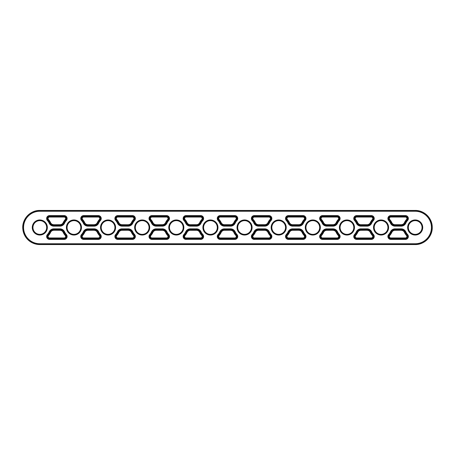 <?xml version="1.0" encoding="UTF-8"?>
<svg xmlns="http://www.w3.org/2000/svg" width="455" height="455" viewBox="0 0 455 455"><rect width="100%" height="100%" fill="white"/><g stroke="black" fill="none" stroke-linecap="round" stroke-linejoin="round"><path stroke-width="0.68" d="M39.812 234.359A6.859 6.859 0 0 0 46.672 227.5A6.859 6.859 0 0 0 39.812 220.641A6.859 6.859 0 0 0 32.953 227.5A6.859 6.859 0 0 0 39.812 234.359A6.859 6.859 0 0 1 32.953 227.5A6.859 6.859 0 0 1 39.812 220.641M73.938 234.359A6.859 6.859 0 0 0 80.797 227.5A6.859 6.859 0 0 0 73.938 220.641A6.859 6.859 0 0 0 67.078 227.5A6.859 6.859 0 0 0 73.938 234.359A6.859 6.859 0 0 1 67.078 227.5A6.859 6.859 0 0 1 73.938 220.641M108.062 234.359A6.859 6.859 0 0 0 114.922 227.5A6.859 6.859 0 0 0 108.062 220.641A6.859 6.859 0 0 0 101.203 227.5A6.859 6.859 0 0 0 108.062 234.359A6.859 6.859 0 0 1 101.203 227.5A6.859 6.859 0 0 1 108.062 220.641M142.188 234.359A6.859 6.859 0 0 0 149.047 227.5A6.859 6.859 0 0 0 142.188 220.641A6.859 6.859 0 0 0 135.328 227.5A6.859 6.859 0 0 0 142.188 234.359A6.859 6.859 0 0 1 135.328 227.5A6.859 6.859 0 0 1 142.188 220.641M176.312 234.359A6.859 6.859 0 0 0 183.172 227.5A6.859 6.859 0 0 0 176.312 220.641A6.859 6.859 0 0 0 169.453 227.5A6.859 6.859 0 0 0 176.312 234.359A6.859 6.859 0 0 1 169.453 227.5A6.859 6.859 0 0 1 176.312 220.641M210.438 234.359A6.859 6.859 0 0 0 217.297 227.5A6.859 6.859 0 0 0 210.438 220.641A6.859 6.859 0 0 0 203.578 227.5A6.859 6.859 0 0 0 210.438 234.359A6.859 6.859 0 0 1 203.578 227.5A6.859 6.859 0 0 1 210.438 220.641M244.562 234.359A6.859 6.859 0 0 0 251.422 227.5A6.859 6.859 0 0 0 244.562 220.641A6.859 6.859 0 0 0 237.703 227.5A6.859 6.859 0 0 0 244.562 234.359A6.859 6.859 0 0 1 237.703 227.5A6.859 6.859 0 0 1 244.562 220.641M278.688 234.359A6.859 6.859 0 0 0 285.547 227.5A6.859 6.859 0 0 0 278.688 220.641A6.859 6.859 0 0 0 271.828 227.5A6.859 6.859 0 0 0 278.688 234.359A6.859 6.859 0 0 1 271.828 227.5A6.859 6.859 0 0 1 278.688 220.641M312.812 234.359A6.859 6.859 0 0 0 319.672 227.5A6.859 6.859 0 0 0 312.812 220.641A6.859 6.859 0 0 0 305.953 227.5A6.859 6.859 0 0 0 312.812 234.359A6.859 6.859 0 0 1 305.953 227.5A6.859 6.859 0 0 1 312.812 220.641M346.938 234.359A6.859 6.859 0 0 0 353.797 227.5A6.859 6.859 0 0 0 346.938 220.641A6.859 6.859 0 0 0 340.078 227.5A6.859 6.859 0 0 0 346.938 234.359A6.859 6.859 0 0 1 340.078 227.5A6.859 6.859 0 0 1 346.938 220.641M381.062 234.359A6.859 6.859 0 0 0 387.922 227.5A6.859 6.859 0 0 0 381.062 220.641A6.859 6.859 0 0 0 374.203 227.5A6.859 6.859 0 0 0 381.062 234.359A6.859 6.859 0 0 1 374.203 227.5A6.859 6.859 0 0 1 381.062 220.641M415.188 234.359A6.859 6.859 0 0 0 422.047 227.5A6.859 6.859 0 0 0 415.188 220.641A6.859 6.859 0 0 0 408.328 227.5A6.859 6.859 0 0 0 415.188 234.359A6.859 6.859 0 0 1 408.328 227.5A6.859 6.859 0 0 1 415.188 220.641M39.812 219.958A7.542 7.542 0 0 1 47.354 227.5A7.542 7.542 0 0 1 39.812 235.042A7.542 7.542 0 0 1 32.271 227.5A7.542 7.542 0 0 1 39.812 219.958M73.938 219.958A7.542 7.542 0 0 1 81.479 227.5A7.542 7.542 0 0 1 73.938 235.042A7.542 7.542 0 0 1 66.396 227.5A7.542 7.542 0 0 1 73.938 219.958M108.062 219.958A7.542 7.542 0 0 1 115.604 227.5A7.542 7.542 0 0 1 108.062 235.042A7.542 7.542 0 0 1 100.521 227.5A7.542 7.542 0 0 1 108.062 219.958M142.188 219.958A7.542 7.542 0 0 1 149.729 227.5A7.542 7.542 0 0 1 142.188 235.042A7.542 7.542 0 0 1 134.646 227.5A7.542 7.542 0 0 1 142.188 219.958M176.312 219.958A7.542 7.542 0 0 1 183.854 227.5A7.542 7.542 0 0 1 176.312 235.042A7.542 7.542 0 0 1 168.771 227.5A7.542 7.542 0 0 1 176.312 219.958M210.438 219.958A7.542 7.542 0 0 1 217.979 227.5A7.542 7.542 0 0 1 210.438 235.042A7.542 7.542 0 0 1 202.896 227.5A7.542 7.542 0 0 1 210.438 219.958M244.562 219.958A7.542 7.542 0 0 1 252.104 227.5A7.542 7.542 0 0 1 244.562 235.042A7.542 7.542 0 0 1 237.021 227.5A7.542 7.542 0 0 1 244.562 219.958M278.688 219.958A7.542 7.542 0 0 1 286.229 227.5A7.542 7.542 0 0 1 278.688 235.042A7.542 7.542 0 0 1 271.146 227.5A7.542 7.542 0 0 1 278.688 219.958M312.812 219.958A7.542 7.542 0 0 1 320.354 227.5A7.542 7.542 0 0 1 312.812 235.042A7.542 7.542 0 0 1 305.271 227.5A7.542 7.542 0 0 1 312.812 219.958M346.938 219.958A7.542 7.542 0 0 1 354.479 227.5A7.542 7.542 0 0 1 346.938 235.042A7.542 7.542 0 0 1 339.396 227.5A7.542 7.542 0 0 1 346.938 219.958M381.062 219.958A7.542 7.542 0 0 1 388.604 227.5A7.542 7.542 0 0 1 381.062 235.042A7.542 7.542 0 0 1 373.521 227.5A7.542 7.542 0 0 1 381.062 219.958M415.188 219.958A7.542 7.542 0 0 1 422.729 227.5A7.542 7.542 0 0 1 415.188 235.042A7.542 7.542 0 0 1 407.646 227.5A7.542 7.542 0 0 1 415.188 219.958M268.945 239.41L254.305 239.41A2.918 2.918 0 0 1 252.161 234.513A10.34 10.34 0 0 0 253.97 231.8A5.051 5.051 0 0 1 258.559 228.848L264.691 228.848A5.051 5.051 0 0 1 269.28 231.8A10.34 10.34 0 0 0 271.089 234.513A2.918 2.918 0 0 1 268.945 239.41L268.945 238.727A2.235 2.235 0 0 0 270.589 234.979A11.022 11.022 0 0 1 268.66 232.084L268.581 232.118A11.113 11.113 0 0 0 270.52 235.036L271.089 234.513M200.695 239.41L186.055 239.41A2.918 2.918 0 0 1 183.911 234.513A10.34 10.34 0 0 0 185.72 231.8A5.051 5.051 0 0 1 190.309 228.848L196.441 228.848A5.051 5.051 0 0 1 201.03 231.8A10.34 10.34 0 0 0 202.839 234.513A2.918 2.918 0 0 1 200.695 239.41L200.695 238.727A2.235 2.235 0 0 0 202.338 234.979A11.022 11.022 0 0 1 200.41 232.084L200.331 232.118A11.113 11.113 0 0 0 202.27 235.036L202.839 234.513M415.188 243.743A16.243 16.243 0 0 0 431.431 227.5A16.243 16.243 0 0 0 415.188 211.256L39.812 211.256A16.243 16.243 0 0 0 23.569 227.5A16.243 16.243 0 0 0 39.812 243.743L415.188 243.743L415.188 244.562A17.062 17.062 0 0 0 432.25 227.5A17.062 17.062 0 0 0 415.188 210.438L39.812 210.438A17.062 17.062 0 0 0 22.75 227.5A17.062 17.062 0 0 0 39.812 244.562L415.188 244.562C424.401 244.807 432.637 236.441 432.25 227.233C432.335 218.212 424.208 210.21 415.188 210.438L39.812 210.438C30.098 210.153 21.63 219.464 22.824 229.104C24.53 238.608 30.189 243.761 39.812 244.562L415.188 244.562M388.661 220.487A2.918 2.918 0 0 1 390.805 215.59L405.445 215.59A2.918 2.918 0 0 1 407.589 220.487A10.34 10.34 0 0 0 405.78 223.2A5.051 5.051 0 0 1 401.191 226.152L395.059 226.152A5.051 5.051 0 0 1 390.47 223.2A10.34 10.34 0 0 0 388.661 220.487L389.161 220.021A11.022 11.022 0 0 1 391.09 222.916L391.169 222.882A11.113 11.113 0 0 0 389.23 219.964A2.144 2.144 0 0 1 390.805 216.364L390.805 216.273A2.235 2.235 0 0 0 389.161 220.021L389.73 219.498A11.796 11.796 0 0 1 391.789 222.597A3.595 3.595 0 0 0 395.059 224.696L401.191 224.696A3.595 3.595 0 0 0 404.461 222.597A11.796 11.796 0 0 1 406.52 219.498A1.462 1.462 0 0 0 405.445 217.046L390.805 217.046A1.462 1.462 0 0 0 389.73 219.498M367.066 228.848A5.051 5.051 0 0 1 371.655 231.8A10.34 10.34 0 0 0 373.464 234.513A2.918 2.918 0 0 1 371.32 239.41L356.68 239.41A2.918 2.918 0 0 1 354.536 234.513A10.34 10.34 0 0 0 356.345 231.8A5.051 5.051 0 0 1 360.934 228.848L367.066 228.848L367.066 229.53L360.934 229.621L367.066 229.53A4.368 4.368 0 0 1 371.035 232.084L370.956 232.118A11.113 11.113 0 0 0 372.895 235.036A2.144 2.144 0 0 1 371.32 238.636L371.32 238.727A2.235 2.235 0 0 0 372.963 234.979A11.022 11.022 0 0 1 371.035 232.084L371.655 231.8M354.536 220.487A2.918 2.918 0 0 1 356.68 215.59L371.32 215.59A2.918 2.918 0 0 1 373.464 220.487A10.34 10.34 0 0 0 371.655 223.2A5.051 5.051 0 0 1 367.066 226.152L360.934 226.152A5.051 5.051 0 0 1 356.345 223.2A10.34 10.34 0 0 0 354.536 220.487L355.036 220.021A11.022 11.022 0 0 1 356.965 222.916L357.044 222.882A11.113 11.113 0 0 0 355.105 219.964A2.144 2.144 0 0 1 356.68 216.364L356.68 216.273A2.235 2.235 0 0 0 355.036 220.021L355.605 219.498A11.796 11.796 0 0 1 357.664 222.597A3.595 3.595 0 0 0 360.934 224.696L367.066 224.696A3.595 3.595 0 0 0 370.336 222.597A11.796 11.796 0 0 1 372.395 219.498A1.462 1.462 0 0 0 371.32 217.046L356.68 217.046A1.462 1.462 0 0 0 355.605 219.498M332.941 228.848A5.051 5.051 0 0 1 337.53 231.8A10.34 10.34 0 0 0 339.339 234.513A2.918 2.918 0 0 1 337.195 239.41L322.555 239.41A2.918 2.918 0 0 1 320.411 234.513A10.34 10.34 0 0 0 322.22 231.8A5.051 5.051 0 0 1 326.809 228.848L332.941 228.848L332.941 229.53L326.809 229.621L332.941 229.53A4.368 4.368 0 0 1 336.91 232.084L336.831 232.118A11.113 11.113 0 0 0 338.77 235.036A2.144 2.144 0 0 1 337.195 238.636L337.195 238.727A2.235 2.235 0 0 0 338.838 234.979A11.022 11.022 0 0 1 336.91 232.084L337.53 231.8M401.191 228.848A5.051 5.051 0 0 1 405.78 231.8A10.34 10.34 0 0 0 407.589 234.513A2.918 2.918 0 0 1 405.445 239.41L390.805 239.41A2.918 2.918 0 0 1 388.661 234.513A10.34 10.34 0 0 0 390.47 231.8A5.051 5.051 0 0 1 395.059 228.848L401.191 228.848L401.191 229.53L395.059 229.621L401.191 229.53A4.368 4.368 0 0 1 405.16 232.084L405.081 232.118A11.113 11.113 0 0 0 407.02 235.036A2.144 2.144 0 0 1 405.445 238.636L405.445 238.727A2.235 2.235 0 0 0 407.088 234.979A11.022 11.022 0 0 1 405.16 232.084L405.78 231.8M156.184 226.152A5.051 5.051 0 0 1 151.595 223.2A10.34 10.34 0 0 0 149.786 220.487A2.918 2.918 0 0 1 151.93 215.59L166.57 215.59A2.918 2.918 0 0 1 168.714 220.487A10.34 10.34 0 0 0 166.905 223.2A5.051 5.051 0 0 1 162.316 226.152L156.184 226.152L156.184 225.47L162.316 225.379L156.184 225.47A4.368 4.368 0 0 1 152.215 222.916L152.294 222.882A11.113 11.113 0 0 0 150.355 219.964A2.144 2.144 0 0 1 151.93 216.364L151.93 216.273A2.235 2.235 0 0 0 150.286 220.021A11.022 11.022 0 0 1 152.215 222.916L151.595 223.2M168.714 234.513A2.918 2.918 0 0 1 166.57 239.41L151.93 239.41A2.918 2.918 0 0 1 149.786 234.513A10.34 10.34 0 0 0 151.595 231.8A5.051 5.051 0 0 1 156.184 228.848L162.316 228.848A5.051 5.051 0 0 1 166.905 231.8A10.34 10.34 0 0 0 168.714 234.513L168.213 234.979A11.022 11.022 0 0 1 166.285 232.084L166.206 232.118A11.113 11.113 0 0 0 168.145 235.036A2.144 2.144 0 0 1 166.57 238.636L166.57 238.727A2.235 2.235 0 0 0 168.213 234.979L167.645 235.502A11.796 11.796 0 0 1 165.586 232.403A3.595 3.595 0 0 0 162.316 230.304L156.184 230.304A3.595 3.595 0 0 0 152.914 232.403A11.796 11.796 0 0 1 150.855 235.502A1.462 1.462 0 0 0 151.93 237.954L166.57 237.954A1.462 1.462 0 0 0 167.645 235.502M320.411 220.487A2.918 2.918 0 0 1 322.555 215.59L337.195 215.59A2.918 2.918 0 0 1 339.339 220.487A10.34 10.34 0 0 0 337.53 223.2A5.051 5.051 0 0 1 332.941 226.152L326.809 226.152A5.051 5.051 0 0 1 322.22 223.2A10.34 10.34 0 0 0 320.411 220.487L320.911 220.021A11.022 11.022 0 0 1 322.84 222.916L322.919 222.882A11.113 11.113 0 0 0 320.98 219.964A2.144 2.144 0 0 1 322.555 216.364L322.555 216.273A2.235 2.235 0 0 0 320.911 220.021L321.48 219.498A11.796 11.796 0 0 1 323.539 222.597A3.595 3.595 0 0 0 326.809 224.696L332.941 224.696A3.595 3.595 0 0 0 336.211 222.597A11.796 11.796 0 0 1 338.27 219.498A1.462 1.462 0 0 0 337.195 217.046L322.555 217.046A1.462 1.462 0 0 0 321.48 219.498M286.286 220.487A2.918 2.918 0 0 1 288.43 215.59L303.07 215.59A2.918 2.918 0 0 1 305.214 220.487A10.34 10.34 0 0 0 303.405 223.2A5.051 5.051 0 0 1 298.816 226.152L292.684 226.152A5.051 5.051 0 0 1 288.095 223.2A10.34 10.34 0 0 0 286.286 220.487L286.786 220.021A11.022 11.022 0 0 1 288.715 222.916L288.794 222.882A11.113 11.113 0 0 0 286.855 219.964A2.144 2.144 0 0 1 288.43 216.364L288.43 216.273A2.235 2.235 0 0 0 286.786 220.021L287.355 219.498A11.796 11.796 0 0 1 289.414 222.597A3.595 3.595 0 0 0 292.684 224.696L298.816 224.696A3.595 3.595 0 0 0 302.086 222.597A11.796 11.796 0 0 1 304.145 219.498A1.462 1.462 0 0 0 303.07 217.046L288.43 217.046A1.462 1.462 0 0 0 287.355 219.498M298.816 228.848A5.051 5.051 0 0 1 303.405 231.8A10.34 10.34 0 0 0 305.214 234.513A2.918 2.918 0 0 1 303.07 239.41L288.43 239.41A2.918 2.918 0 0 1 286.286 234.513A10.34 10.34 0 0 0 288.095 231.8A5.051 5.051 0 0 1 292.684 228.848L298.816 228.848L298.816 229.53L292.684 229.621L298.816 229.53A4.368 4.368 0 0 1 302.785 232.084L302.706 232.118A11.113 11.113 0 0 0 304.645 235.036A2.144 2.144 0 0 1 303.07 238.636L303.07 238.727A2.235 2.235 0 0 0 304.714 234.979A11.022 11.022 0 0 1 302.785 232.084L303.405 231.8M183.911 220.487A2.918 2.918 0 0 1 186.055 215.59L200.695 215.59A2.918 2.918 0 0 1 202.839 220.487A10.34 10.34 0 0 0 201.03 223.2A5.051 5.051 0 0 1 196.441 226.152L190.309 226.152A5.051 5.051 0 0 1 185.72 223.2A10.34 10.34 0 0 0 183.911 220.487L184.411 220.021A11.022 11.022 0 0 1 186.34 222.916L186.419 222.882A11.113 11.113 0 0 0 184.48 219.964A2.144 2.144 0 0 1 186.055 216.364L186.055 216.273A2.235 2.235 0 0 0 184.411 220.021L184.98 219.498A11.796 11.796 0 0 1 187.039 222.597A3.595 3.595 0 0 0 190.309 224.696L196.441 224.696A3.595 3.595 0 0 0 199.711 222.597A11.796 11.796 0 0 1 201.77 219.498A1.462 1.462 0 0 0 200.695 217.046L186.055 217.046A1.462 1.462 0 0 0 184.98 219.498M230.566 228.848A5.051 5.051 0 0 1 235.155 231.8A10.34 10.34 0 0 0 236.964 234.513A2.918 2.918 0 0 1 234.82 239.41L220.18 239.41A2.918 2.918 0 0 1 218.036 234.513A10.34 10.34 0 0 0 219.845 231.8A5.051 5.051 0 0 1 224.434 228.848L230.566 228.848L230.566 229.53L224.434 229.621L230.566 229.53A4.368 4.368 0 0 1 234.535 232.084L234.456 232.118A11.113 11.113 0 0 0 236.395 235.036A2.144 2.144 0 0 1 234.82 238.636L234.82 238.727A2.235 2.235 0 0 0 236.463 234.979A11.022 11.022 0 0 1 234.535 232.084L235.155 231.8M218.036 220.487A2.918 2.918 0 0 1 220.18 215.59L234.82 215.59A2.918 2.918 0 0 1 236.964 220.487A10.34 10.34 0 0 0 235.155 223.2A5.051 5.051 0 0 1 230.566 226.152L224.434 226.152A5.051 5.051 0 0 1 219.845 223.2A10.34 10.34 0 0 0 218.036 220.487L218.536 220.021A11.022 11.022 0 0 1 220.465 222.916L220.544 222.882A11.113 11.113 0 0 0 218.605 219.964A2.144 2.144 0 0 1 220.18 216.364L220.18 216.273A2.235 2.235 0 0 0 218.536 220.021L219.105 219.498A11.796 11.796 0 0 1 221.164 222.597A3.595 3.595 0 0 0 224.434 224.696L230.566 224.696A3.595 3.595 0 0 0 233.836 222.597A11.796 11.796 0 0 1 235.895 219.498A1.462 1.462 0 0 0 234.82 217.046L220.18 217.046A1.462 1.462 0 0 0 219.105 219.498M252.161 220.487A2.918 2.918 0 0 1 254.305 215.59L268.945 215.59A2.918 2.918 0 0 1 271.089 220.487A10.34 10.34 0 0 0 269.28 223.2A5.051 5.051 0 0 1 264.691 226.152L258.559 226.152A5.051 5.051 0 0 1 253.97 223.2A10.34 10.34 0 0 0 252.161 220.487L252.661 220.021A11.022 11.022 0 0 1 254.59 222.916L254.669 222.882A11.113 11.113 0 0 0 252.73 219.964A2.144 2.144 0 0 1 254.305 216.364L254.305 216.273A2.235 2.235 0 0 0 252.661 220.021L253.23 219.498A11.796 11.796 0 0 1 255.289 222.597A3.595 3.595 0 0 0 258.559 224.696L264.691 224.696A3.595 3.595 0 0 0 267.961 222.597A11.796 11.796 0 0 1 270.02 219.498A1.462 1.462 0 0 0 268.945 217.046L254.305 217.046A1.462 1.462 0 0 0 253.23 219.498M64.53 231.8A10.34 10.34 0 0 0 66.339 234.513A2.918 2.918 0 0 1 64.195 239.41L49.555 239.41A2.918 2.918 0 0 1 47.411 234.513A10.34 10.34 0 0 0 49.22 231.8A5.051 5.051 0 0 1 53.809 228.848L59.941 228.848A5.051 5.051 0 0 1 64.53 231.8L63.831 232.118A11.113 11.113 0 0 0 65.77 235.036A2.144 2.144 0 0 1 64.195 238.636L64.195 238.727A2.235 2.235 0 0 0 65.838 234.979A11.022 11.022 0 0 1 63.91 232.084A4.368 4.368 0 0 0 59.941 229.53L53.809 229.53L59.941 229.621L59.941 228.848M94.066 228.848A5.051 5.051 0 0 1 98.655 231.8A10.34 10.34 0 0 0 100.464 234.513A2.918 2.918 0 0 1 98.32 239.41L83.68 239.41A2.918 2.918 0 0 1 81.536 234.513A10.34 10.34 0 0 0 83.345 231.8A5.051 5.051 0 0 1 87.934 228.848L94.066 228.848L94.066 229.53L87.934 229.621L94.066 229.53A4.368 4.368 0 0 1 98.035 232.084L97.956 232.118A11.113 11.113 0 0 0 99.895 235.036A2.144 2.144 0 0 1 98.32 238.636L98.32 238.727A2.235 2.235 0 0 0 99.963 234.979A11.022 11.022 0 0 1 98.035 232.084L98.655 231.8M128.191 228.848A5.051 5.051 0 0 1 132.78 231.8A10.34 10.34 0 0 0 134.589 234.513A2.918 2.918 0 0 1 132.445 239.41L117.805 239.41A2.918 2.918 0 0 1 115.661 234.513A10.34 10.34 0 0 0 117.47 231.8A5.051 5.051 0 0 1 122.059 228.848L128.191 228.848L128.191 229.53L122.059 229.621L128.191 229.53A4.368 4.368 0 0 1 132.16 232.084L132.081 232.118A11.113 11.113 0 0 0 134.02 235.036A2.144 2.144 0 0 1 132.445 238.636L132.445 238.727A2.235 2.235 0 0 0 134.088 234.979A11.022 11.022 0 0 1 132.16 232.084L132.78 231.8M117.47 223.2A10.34 10.34 0 0 0 115.661 220.487A2.918 2.918 0 0 1 117.805 215.59L132.445 215.59A2.918 2.918 0 0 1 134.589 220.487A10.34 10.34 0 0 0 132.78 223.2A5.051 5.051 0 0 1 128.191 226.152L122.059 226.152A5.051 5.051 0 0 1 117.47 223.2L118.169 222.882A11.113 11.113 0 0 0 116.23 219.964A2.144 2.144 0 0 1 117.805 216.364L117.805 216.273A2.235 2.235 0 0 0 116.162 220.021A11.022 11.022 0 0 1 118.09 222.916A4.368 4.368 0 0 0 122.059 225.47L128.191 225.47L122.059 225.379L122.059 226.152M83.345 223.2A10.34 10.34 0 0 0 81.536 220.487A2.918 2.918 0 0 1 83.68 215.59L98.32 215.59A2.918 2.918 0 0 1 100.464 220.487A10.34 10.34 0 0 0 98.655 223.2A5.051 5.051 0 0 1 94.066 226.152L87.934 226.152A5.051 5.051 0 0 1 83.345 223.2L84.044 222.882A11.113 11.113 0 0 0 82.105 219.964A2.144 2.144 0 0 1 83.68 216.364L83.68 216.273A2.235 2.235 0 0 0 82.037 220.021A11.022 11.022 0 0 1 83.965 222.916A4.368 4.368 0 0 0 87.934 225.47L94.066 225.47L87.934 225.379L87.934 226.152M53.809 226.152A5.051 5.051 0 0 1 49.22 223.2A10.34 10.34 0 0 0 47.411 220.487A2.918 2.918 0 0 1 49.555 215.59L64.195 215.59A2.918 2.918 0 0 1 66.339 220.487A10.34 10.34 0 0 0 64.53 223.2A5.051 5.051 0 0 1 59.941 226.152L53.809 226.152L53.809 225.47L59.941 225.379L53.809 225.47A4.368 4.368 0 0 1 49.84 222.916L49.919 222.882A11.113 11.113 0 0 0 47.98 219.964A2.144 2.144 0 0 1 49.555 216.364L49.555 216.273A2.235 2.235 0 0 0 47.911 220.021A11.022 11.022 0 0 1 49.84 222.916L49.22 223.2M39.812 211.256L39.812 210.574L415.188 210.574A16.926 16.926 0 0 1 432.113 227.5A16.926 16.926 0 0 1 415.188 244.426L39.812 244.426A16.926 16.926 0 0 1 22.887 227.5A16.926 16.926 0 0 1 39.812 210.574L39.812 210.438M39.812 243.743L39.812 244.562M415.188 211.256L415.188 210.438M50.539 232.403A11.796 11.796 0 0 1 48.48 235.502A1.462 1.462 0 0 0 49.555 237.954L64.195 237.954A1.462 1.462 0 0 0 65.27 235.502A11.796 11.796 0 0 1 63.211 232.403A3.595 3.595 0 0 0 59.941 230.304L53.809 230.304A3.595 3.595 0 0 0 50.539 232.403L49.84 232.084A11.022 11.022 0 0 1 47.911 234.979A2.235 2.235 0 0 0 49.555 238.727L64.195 238.727L64.195 239.41M64.195 237.954L64.195 238.636L49.555 238.636A2.144 2.144 0 0 1 47.98 235.036L47.411 234.513M49.555 237.954L49.555 239.41M65.27 235.502L66.339 234.513M48.48 235.502L47.98 235.036A11.113 11.113 0 0 0 49.919 232.118A4.277 4.277 0 0 1 53.809 229.621L53.809 230.304M390.805 217.046L390.805 216.364L405.445 216.364A2.144 2.144 0 0 1 407.02 219.964L407.088 220.021A2.235 2.235 0 0 0 405.445 216.273L390.805 216.273L390.805 215.59M405.445 217.046L405.445 215.59M401.191 226.152L401.191 225.379L395.059 225.379L401.191 225.47A4.368 4.368 0 0 0 405.16 222.916A11.022 11.022 0 0 1 407.088 220.021L407.589 220.487M406.52 219.498L407.02 219.964A11.113 11.113 0 0 0 405.081 222.882L405.78 223.2M367.066 230.304L360.934 230.304A3.595 3.595 0 0 0 357.664 232.403A11.796 11.796 0 0 1 355.605 235.502A1.462 1.462 0 0 0 356.68 237.954L371.32 237.954A1.462 1.462 0 0 0 372.395 235.502A11.796 11.796 0 0 1 370.336 232.403A3.595 3.595 0 0 0 367.066 230.304L367.066 229.621A4.277 4.277 0 0 1 370.956 232.118L370.336 232.403M372.395 235.502L373.464 234.513M371.32 237.954L371.32 238.636L356.68 238.636A2.144 2.144 0 0 1 355.105 235.036L355.036 234.979A2.235 2.235 0 0 0 356.68 238.727L371.32 238.727L371.32 239.41M355.605 235.502L355.105 235.036A11.113 11.113 0 0 0 357.044 232.118L356.965 232.084A11.022 11.022 0 0 1 355.036 234.979L354.536 234.513M356.68 237.954L356.68 239.41M356.68 217.046L356.68 216.364L371.32 216.364A2.144 2.144 0 0 1 372.895 219.964L372.963 220.021A2.235 2.235 0 0 0 371.32 216.273L356.68 216.273L356.68 215.59M371.32 217.046L371.32 215.59M367.066 226.152L367.066 225.379L360.934 225.379L367.066 225.47A4.368 4.368 0 0 0 371.035 222.916A11.022 11.022 0 0 1 372.963 220.021L373.464 220.487M372.395 219.498L372.895 219.964A11.113 11.113 0 0 0 370.956 222.882L371.655 223.2M332.941 230.304L326.809 230.304A3.595 3.595 0 0 0 323.539 232.403A11.796 11.796 0 0 1 321.48 235.502A1.462 1.462 0 0 0 322.555 237.954L337.195 237.954A1.462 1.462 0 0 0 338.27 235.502A11.796 11.796 0 0 1 336.211 232.403A3.595 3.595 0 0 0 332.941 230.304L332.941 229.621A4.277 4.277 0 0 1 336.831 232.118L336.211 232.403M338.27 235.502L339.339 234.513M337.195 237.954L337.195 238.636L322.555 238.636A2.144 2.144 0 0 1 320.98 235.036L320.911 234.979A2.235 2.235 0 0 0 322.555 238.727L337.195 238.727L337.195 239.41M321.48 235.502L320.98 235.036A11.113 11.113 0 0 0 322.919 232.118L322.84 232.084A11.022 11.022 0 0 1 320.911 234.979L320.411 234.513M322.555 237.954L322.555 239.41M401.191 230.304L395.059 230.304A3.595 3.595 0 0 0 391.789 232.403A11.796 11.796 0 0 1 389.73 235.502A1.462 1.462 0 0 0 390.805 237.954L405.445 237.954A1.462 1.462 0 0 0 406.52 235.502A11.796 11.796 0 0 1 404.461 232.403A3.595 3.595 0 0 0 401.191 230.304L401.191 229.621A4.277 4.277 0 0 1 405.081 232.118L404.461 232.403M406.52 235.502L407.589 234.513M405.445 237.954L405.445 238.636L390.805 238.636A2.144 2.144 0 0 1 389.23 235.036L389.161 234.979A2.235 2.235 0 0 0 390.805 238.727L405.445 238.727L405.445 239.41M389.73 235.502L389.23 235.036A11.113 11.113 0 0 0 391.169 232.118L391.09 232.084A11.022 11.022 0 0 1 389.161 234.979L388.661 234.513M390.805 237.954L390.805 239.41M118.789 232.403A11.796 11.796 0 0 1 116.73 235.502A1.462 1.462 0 0 0 117.805 237.954L132.445 237.954A1.462 1.462 0 0 0 133.52 235.502A11.796 11.796 0 0 1 131.461 232.403A3.595 3.595 0 0 0 128.191 230.304L122.059 230.304A3.595 3.595 0 0 0 118.789 232.403L118.09 232.084A11.022 11.022 0 0 1 116.162 234.979A2.235 2.235 0 0 0 117.805 238.727L132.445 238.727L132.445 239.41M133.52 235.502L134.589 234.513M132.445 237.954L132.445 238.636L117.805 238.636A2.144 2.144 0 0 1 116.23 235.036L115.661 234.513M116.73 235.502L116.23 235.036A11.113 11.113 0 0 0 118.169 232.118A4.277 4.277 0 0 1 122.059 229.621L122.059 230.304M117.805 237.954L117.805 239.41M150.855 219.498A11.796 11.796 0 0 1 152.914 222.597A3.595 3.595 0 0 0 156.184 224.696L162.316 224.696A3.595 3.595 0 0 0 165.586 222.597A11.796 11.796 0 0 1 167.645 219.498A1.462 1.462 0 0 0 166.57 217.046L151.93 217.046A1.462 1.462 0 0 0 150.855 219.498L149.786 220.487M151.93 217.046L151.93 216.364L166.57 216.364A2.144 2.144 0 0 1 168.145 219.964L168.213 220.021A2.235 2.235 0 0 0 166.57 216.273L151.93 216.273L151.93 215.59M167.645 219.498L168.145 219.964A11.113 11.113 0 0 0 166.206 222.882L166.285 222.916A11.022 11.022 0 0 1 168.213 220.021L168.714 220.487M166.57 217.046L166.57 215.59M166.57 237.954L166.57 238.636L151.93 238.636A2.144 2.144 0 0 1 150.355 235.036L150.286 234.979A2.235 2.235 0 0 0 151.93 238.727L166.57 238.727L166.57 239.41M151.93 237.954L151.93 239.41M156.184 228.848L156.184 229.621L162.316 229.621L156.184 229.53A4.368 4.368 0 0 0 152.215 232.084A11.022 11.022 0 0 1 150.286 234.979L149.786 234.513M150.855 235.502L150.355 235.036A11.113 11.113 0 0 0 152.294 232.118L151.595 231.8M201.77 235.502A11.796 11.796 0 0 1 199.711 232.403A3.595 3.595 0 0 0 196.441 230.304L190.309 230.304A3.595 3.595 0 0 0 187.039 232.403A11.796 11.796 0 0 1 184.98 235.502A1.462 1.462 0 0 0 186.055 237.954L200.695 237.954A1.462 1.462 0 0 0 201.77 235.502L202.27 235.036A2.144 2.144 0 0 1 200.695 238.636L186.055 238.636A2.144 2.144 0 0 1 184.48 235.036L184.411 234.979A2.235 2.235 0 0 0 186.055 238.727L186.055 239.41M200.695 237.954L200.695 238.636L186.055 238.636L186.055 237.954M184.98 235.502L184.48 235.036A11.113 11.113 0 0 0 186.419 232.118L186.34 232.084A11.022 11.022 0 0 1 184.411 234.979L183.911 234.513M190.309 228.848L190.309 229.621L196.441 229.621L190.309 229.53A4.368 4.368 0 0 0 186.34 232.084L185.72 231.8M63.211 222.597A11.796 11.796 0 0 1 65.27 219.498A1.462 1.462 0 0 0 64.195 217.046L49.555 217.046A1.462 1.462 0 0 0 48.48 219.498A11.796 11.796 0 0 1 50.539 222.597A3.595 3.595 0 0 0 53.809 224.696L59.941 224.696A3.595 3.595 0 0 0 63.211 222.597L63.91 222.916A11.022 11.022 0 0 1 65.838 220.021A2.235 2.235 0 0 0 64.195 216.273L49.555 216.273L49.555 215.59M48.48 219.498L47.411 220.487M49.555 217.046L49.555 216.364L64.195 216.364A2.144 2.144 0 0 1 65.77 219.964L66.339 220.487M65.27 219.498L65.77 219.964A11.113 11.113 0 0 0 63.831 222.882A4.277 4.277 0 0 1 59.941 225.379L59.941 224.696M64.195 217.046L64.195 215.59M97.336 222.597A11.796 11.796 0 0 1 99.395 219.498A1.462 1.462 0 0 0 98.32 217.046L83.68 217.046A1.462 1.462 0 0 0 82.605 219.498A11.796 11.796 0 0 1 84.664 222.597A3.595 3.595 0 0 0 87.934 224.696L94.066 224.696A3.595 3.595 0 0 0 97.336 222.597L98.035 222.916A11.022 11.022 0 0 1 99.963 220.021A2.235 2.235 0 0 0 98.32 216.273L83.68 216.273L83.68 215.59M83.68 217.046L83.68 216.364L98.32 216.364A2.144 2.144 0 0 1 99.895 219.964L100.464 220.487M98.32 217.046L98.32 215.59M82.605 219.498L81.536 220.487M99.395 219.498L99.895 219.964A11.113 11.113 0 0 0 97.956 222.882A4.277 4.277 0 0 1 94.066 225.379L94.066 224.696M84.664 232.403A11.796 11.796 0 0 1 82.605 235.502A1.462 1.462 0 0 0 83.68 237.954L98.32 237.954A1.462 1.462 0 0 0 99.395 235.502A11.796 11.796 0 0 1 97.336 232.403A3.595 3.595 0 0 0 94.066 230.304L87.934 230.304A3.595 3.595 0 0 0 84.664 232.403L83.965 232.084A11.022 11.022 0 0 1 82.037 234.979A2.235 2.235 0 0 0 83.68 238.727L98.32 238.727L98.32 239.41M99.395 235.502L100.464 234.513M98.32 237.954L98.32 238.636L83.68 238.636A2.144 2.144 0 0 1 82.105 235.036L81.536 234.513M82.605 235.502L82.105 235.036A11.113 11.113 0 0 0 84.044 232.118A4.277 4.277 0 0 1 87.934 229.621L87.934 230.304M83.68 237.954L83.68 239.41M131.461 222.597A11.796 11.796 0 0 1 133.52 219.498A1.462 1.462 0 0 0 132.445 217.046L117.805 217.046A1.462 1.462 0 0 0 116.73 219.498A11.796 11.796 0 0 1 118.789 222.597A3.595 3.595 0 0 0 122.059 224.696L128.191 224.696A3.595 3.595 0 0 0 131.461 222.597L132.16 222.916A11.022 11.022 0 0 1 134.088 220.021A2.235 2.235 0 0 0 132.445 216.273L117.805 216.273L117.805 215.59M117.805 217.046L117.805 216.364L132.445 216.364A2.144 2.144 0 0 1 134.02 219.964L134.589 220.487M132.445 217.046L132.445 215.59M116.73 219.498L115.661 220.487M133.52 219.498L134.02 219.964A11.113 11.113 0 0 0 132.081 222.882A4.277 4.277 0 0 1 128.191 225.379L128.191 224.696M322.555 217.046L322.555 216.364L337.195 216.364A2.144 2.144 0 0 1 338.77 219.964L338.838 220.021A2.235 2.235 0 0 0 337.195 216.273L322.555 216.273L322.555 215.59M337.195 217.046L337.195 215.59M332.941 226.152L332.941 225.379L326.809 225.379L332.941 225.47A4.368 4.368 0 0 0 336.91 222.916A11.022 11.022 0 0 1 338.838 220.021L339.339 220.487M338.27 219.498L338.77 219.964A11.113 11.113 0 0 0 336.831 222.882L337.53 223.2M288.43 217.046L288.43 216.364L303.07 216.364A2.144 2.144 0 0 1 304.645 219.964L304.714 220.021A2.235 2.235 0 0 0 303.07 216.273L288.43 216.273L288.43 215.59M303.07 217.046L303.07 215.59M298.816 226.152L298.816 225.379L292.684 225.379L298.816 225.47A4.368 4.368 0 0 0 302.785 222.916A11.022 11.022 0 0 1 304.714 220.021L305.214 220.487M304.145 219.498L304.645 219.964A11.113 11.113 0 0 0 302.706 222.882L303.405 223.2M298.816 230.304L292.684 230.304A3.595 3.595 0 0 0 289.414 232.403A11.796 11.796 0 0 1 287.355 235.502A1.462 1.462 0 0 0 288.43 237.954L303.07 237.954A1.462 1.462 0 0 0 304.145 235.502A11.796 11.796 0 0 1 302.086 232.403A3.595 3.595 0 0 0 298.816 230.304L298.816 229.621A4.277 4.277 0 0 1 302.706 232.118L302.086 232.403M304.145 235.502L305.214 234.513M303.07 237.954L303.07 238.636L288.43 238.636A2.144 2.144 0 0 1 286.855 235.036L286.786 234.979A2.235 2.235 0 0 0 288.43 238.727L303.07 238.727L303.07 239.41M287.355 235.502L286.855 235.036A11.113 11.113 0 0 0 288.794 232.118L288.715 232.084A11.022 11.022 0 0 1 286.786 234.979L286.286 234.513M288.43 237.954L288.43 239.41M270.02 235.502A11.796 11.796 0 0 1 267.961 232.403A3.595 3.595 0 0 0 264.691 230.304L258.559 230.304A3.595 3.595 0 0 0 255.289 232.403A11.796 11.796 0 0 1 253.23 235.502A1.462 1.462 0 0 0 254.305 237.954L268.945 237.954A1.462 1.462 0 0 0 270.02 235.502L270.52 235.036A2.144 2.144 0 0 1 268.945 238.636L254.305 238.636A2.144 2.144 0 0 1 252.73 235.036L252.661 234.979A2.235 2.235 0 0 0 254.305 238.727L254.305 239.41M268.945 237.954L268.945 238.636L254.305 238.636L254.305 237.954M253.23 235.502L252.73 235.036A11.113 11.113 0 0 0 254.669 232.118L254.59 232.084A11.022 11.022 0 0 1 252.661 234.979L252.161 234.513M258.559 228.848L258.559 229.621L264.691 229.621L258.559 229.53A4.368 4.368 0 0 0 254.59 232.084L253.97 231.8M186.055 217.046L186.055 216.364L200.695 216.364A2.144 2.144 0 0 1 202.27 219.964L202.338 220.021A2.235 2.235 0 0 0 200.695 216.273L186.055 216.273L186.055 215.59M200.695 217.046L200.695 215.59M196.441 226.152L196.441 225.379L190.309 225.379L196.441 225.47A4.368 4.368 0 0 0 200.41 222.916A11.022 11.022 0 0 1 202.338 220.021L202.839 220.487M201.77 219.498L202.27 219.964A11.113 11.113 0 0 0 200.331 222.882L201.03 223.2M221.164 232.403A11.796 11.796 0 0 1 219.105 235.502A1.462 1.462 0 0 0 220.18 237.954L234.82 237.954A1.462 1.462 0 0 0 235.895 235.502A11.796 11.796 0 0 1 233.836 232.403A3.595 3.595 0 0 0 230.566 230.304L224.434 230.304A3.595 3.595 0 0 0 221.164 232.403L220.465 232.084A11.022 11.022 0 0 1 218.536 234.979A2.235 2.235 0 0 0 220.18 238.727L234.82 238.727L234.82 239.41M235.895 235.502L236.964 234.513M234.82 237.954L234.82 238.636L220.18 238.636A2.144 2.144 0 0 1 218.605 235.036L218.036 234.513M219.105 235.502L218.605 235.036A11.113 11.113 0 0 0 220.544 232.118A4.277 4.277 0 0 1 224.434 229.621L224.434 230.304M220.18 237.954L220.18 239.41M220.18 217.046L220.18 216.364L234.82 216.364A2.144 2.144 0 0 1 236.395 219.964L236.463 220.021A2.235 2.235 0 0 0 234.82 216.273L220.18 216.273L220.18 215.59M234.82 217.046L234.82 215.59M230.566 226.152L230.566 225.379L224.434 225.379L230.566 225.47A4.368 4.368 0 0 0 234.535 222.916A11.022 11.022 0 0 1 236.463 220.021L236.964 220.487M235.895 219.498L236.395 219.964A11.113 11.113 0 0 0 234.456 222.882L235.155 223.2M254.305 217.046L254.305 216.364L268.945 216.364A2.144 2.144 0 0 1 270.52 219.964L270.589 220.021A2.235 2.235 0 0 0 268.945 216.273L254.305 216.273L254.305 215.59M268.945 217.046L268.945 215.59M264.691 226.152L264.691 225.379L258.559 225.379L264.691 225.47A4.368 4.368 0 0 0 268.66 222.916A11.022 11.022 0 0 1 270.589 220.021L271.089 220.487M270.02 219.498L270.52 219.964A11.113 11.113 0 0 0 268.581 222.882L269.28 223.2M288.095 223.2L288.715 222.916A4.368 4.368 0 0 0 292.684 225.47L292.684 226.152M292.684 224.696L292.684 225.379A4.277 4.277 0 0 1 288.794 222.882L289.414 222.597M322.22 223.2L322.84 222.916A4.368 4.368 0 0 0 326.809 225.47L326.809 226.152M326.809 224.696L326.809 225.379A4.277 4.277 0 0 1 322.919 222.882L323.539 222.597M356.345 223.2L356.965 222.916A4.368 4.368 0 0 0 360.934 225.47L360.934 226.152M360.934 224.696L360.934 225.379A4.277 4.277 0 0 1 357.044 222.882L357.664 222.597M390.47 223.2L391.09 222.916A4.368 4.368 0 0 0 395.059 225.47L395.059 226.152M395.059 224.696L395.059 225.379A4.277 4.277 0 0 1 391.169 222.882L391.789 222.597M404.461 222.597L405.081 222.882A4.277 4.277 0 0 1 401.191 225.379L401.191 224.696M370.336 222.597L370.956 222.882A4.277 4.277 0 0 1 367.066 225.379L367.066 224.696M336.211 222.597L336.831 222.882A4.277 4.277 0 0 1 332.941 225.379L332.941 224.696M302.086 222.597L302.706 222.882A4.277 4.277 0 0 1 298.816 225.379L298.816 224.696M395.059 228.848L395.059 229.53A4.368 4.368 0 0 0 391.09 232.084L390.47 231.8M391.789 232.403L391.169 232.118A4.277 4.277 0 0 1 395.059 229.621L395.059 230.304M360.934 228.848L360.934 229.53A4.368 4.368 0 0 0 356.965 232.084L356.345 231.8M357.664 232.403L357.044 232.118A4.277 4.277 0 0 1 360.934 229.621L360.934 230.304M326.809 228.848L326.809 229.53A4.368 4.368 0 0 0 322.84 232.084L322.22 231.8M323.539 232.403L322.919 232.118A4.277 4.277 0 0 1 326.809 229.621L326.809 230.304M292.684 228.848L292.684 229.53A4.368 4.368 0 0 0 288.715 232.084L288.095 231.8M289.414 232.403L288.794 232.118A4.277 4.277 0 0 1 292.684 229.621L292.684 230.304M253.97 223.2L254.59 222.916A4.368 4.368 0 0 0 258.559 225.47L258.559 226.152M258.559 224.696L258.559 225.379A4.277 4.277 0 0 1 254.669 222.882L255.289 222.597M267.961 222.597L268.581 222.882A4.277 4.277 0 0 1 264.691 225.379L264.691 224.696M269.28 231.8L268.66 232.084A4.368 4.368 0 0 0 264.691 229.53L264.691 228.848M264.691 230.304L264.691 229.621A4.277 4.277 0 0 1 268.581 232.118L267.961 232.403M255.289 232.403L254.669 232.118A4.277 4.277 0 0 1 258.559 229.621L258.559 230.304M219.845 223.2L220.465 222.916A4.368 4.368 0 0 0 224.434 225.47L224.434 226.152M224.434 224.696L224.434 225.379A4.277 4.277 0 0 1 220.544 222.882L221.164 222.597M233.836 222.597L234.456 222.882A4.277 4.277 0 0 1 230.566 225.379L230.566 224.696M230.566 230.304L230.566 229.621A4.277 4.277 0 0 1 234.456 232.118L233.836 232.403M224.434 228.848L224.434 229.53A4.368 4.368 0 0 0 220.465 232.084L219.845 231.8M201.03 231.8L200.41 232.084A4.368 4.368 0 0 0 196.441 229.53L196.441 228.848M196.441 230.304L196.441 229.621A4.277 4.277 0 0 1 200.331 232.118L199.711 232.403M199.711 222.597L200.331 222.882A4.277 4.277 0 0 1 196.441 225.379L196.441 224.696M185.72 223.2L186.34 222.916A4.368 4.368 0 0 0 190.309 225.47L190.309 226.152M190.309 224.696L190.309 225.379A4.277 4.277 0 0 1 186.419 222.882L187.039 222.597M187.039 232.403L186.419 232.118A4.277 4.277 0 0 1 190.309 229.621L190.309 230.304M156.184 224.696L156.184 225.379A4.277 4.277 0 0 1 152.294 222.882L152.914 222.597M162.316 226.152L162.316 225.47A4.368 4.368 0 0 0 166.285 222.916L166.905 223.2M165.586 222.597L166.206 222.882A4.277 4.277 0 0 1 162.316 225.379L162.316 224.696M166.905 231.8L166.285 232.084A4.368 4.368 0 0 0 162.316 229.53L162.316 228.848M162.316 230.304L162.316 229.621A4.277 4.277 0 0 1 166.206 232.118L165.586 232.403M152.914 232.403L152.294 232.118A4.277 4.277 0 0 1 156.184 229.621L156.184 230.304M128.191 230.304L128.191 229.621A4.277 4.277 0 0 1 132.081 232.118L131.461 232.403M128.191 226.152L128.191 225.47A4.368 4.368 0 0 0 132.16 222.916L132.78 223.2M94.066 226.152L94.066 225.47A4.368 4.368 0 0 0 98.035 222.916L98.655 223.2M94.066 230.304L94.066 229.621A4.277 4.277 0 0 1 97.956 232.118L97.336 232.403M122.059 228.848L122.059 229.53A4.368 4.368 0 0 0 118.09 232.084L117.47 231.8M87.934 228.848L87.934 229.53A4.368 4.368 0 0 0 83.965 232.084L83.345 231.8M122.059 224.696L122.059 225.379A4.277 4.277 0 0 1 118.169 222.882L118.789 222.597M87.934 224.696L87.934 225.379A4.277 4.277 0 0 1 84.044 222.882L84.664 222.597M59.941 226.152L59.941 225.47A4.368 4.368 0 0 0 63.91 222.916L64.53 223.2M53.809 224.696L53.809 225.379A4.277 4.277 0 0 1 49.919 222.882L50.539 222.597M53.809 228.848L53.809 229.53A4.368 4.368 0 0 0 49.84 232.084L49.22 231.8M59.941 230.304L59.941 229.621A4.277 4.277 0 0 1 63.831 232.118L63.211 232.403"/></g></svg>
